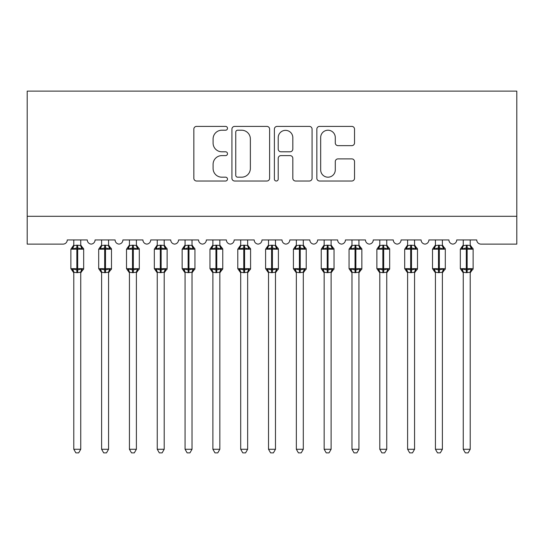 <?xml version="1.0" encoding="UTF-8"?>
<svg xmlns="http://www.w3.org/2000/svg" width="544" height="544" viewBox="0 0 544 544"><rect width="100%" height="100%" fill="white"/><g stroke="black" fill="none" stroke-linecap="round" stroke-linejoin="round"><path stroke-width="0.82" d="M227.494 128.309A1.911 1.911 0 0 0 225.583 126.398L196.568 126.398A2.734 2.734 0 0 0 193.841 129.125L193.841 178.276A2.734 2.734 0 0 0 196.568 181.009L225.583 181.009A1.911 1.911 0 0 0 227.494 179.098A1.911 1.911 0 0 0 225.583 177.188L221.83 177.188A8.738 8.738 0 0 1 213.092 168.45L213.092 164.349A8.738 8.738 0 0 1 221.83 155.611L225.583 155.611A1.911 1.911 0 0 0 227.494 153.7A1.911 1.911 0 0 0 225.583 151.79L221.83 151.79A8.738 8.738 0 0 1 213.092 143.052L213.092 138.958A8.738 8.738 0 0 1 221.83 130.22L225.583 130.22A1.911 1.911 0 0 0 227.494 128.309M351.798 145.649A2.734 2.734 0 0 0 354.532 142.916L354.532 129.125A2.734 2.734 0 0 0 351.798 126.398L319.58 126.398A2.734 2.734 0 0 0 316.846 129.125L316.846 178.276A2.734 2.734 0 0 0 319.58 181.009L351.798 181.009A2.734 2.734 0 0 0 354.532 178.276L354.532 161.622A2.734 2.734 0 0 0 351.798 158.889L338.008 158.889A2.734 2.734 0 0 0 335.281 161.622L335.281 169.884A7.303 7.303 0 0 1 327.978 177.188A7.303 7.303 0 0 1 320.674 169.884L320.674 137.523A7.303 7.303 0 0 1 327.978 130.22A7.303 7.303 0 0 1 335.281 137.523L335.281 142.916A2.734 2.734 0 0 0 338.008 145.649L351.798 145.649M516.8 216.294L516.8 91.113L27.2 91.113L27.2 244.113L63.084 244.113A4.175 4.175 0 0 0 67.259 239.938L87.285 239.938A4.175 4.175 0 0 0 91.181 244.1A4.175 4.175 0 0 0 95.078 239.938L115.104 239.938A4.175 4.175 0 0 0 119 244.1A4.175 4.175 0 0 0 122.896 239.938L142.922 239.938A4.175 4.175 0 0 0 146.819 244.1A4.175 4.175 0 0 0 150.715 239.938L170.741 239.938A4.175 4.175 0 0 0 174.638 244.1A4.175 4.175 0 0 0 178.534 239.938L198.56 239.938A4.175 4.175 0 0 0 202.456 244.1A4.175 4.175 0 0 0 206.346 239.938L226.379 239.938A4.175 4.175 0 0 0 230.275 244.1A4.175 4.175 0 0 0 234.165 239.938L254.198 239.938A4.175 4.175 0 0 0 258.094 244.1A4.175 4.175 0 0 0 261.984 239.938L282.016 239.938A4.175 4.175 0 0 0 285.906 244.1A4.175 4.175 0 0 0 289.802 239.938L309.835 239.938A4.175 4.175 0 0 0 313.725 244.1A4.175 4.175 0 0 0 317.621 239.938L337.654 239.938A4.175 4.175 0 0 0 341.544 244.1A4.175 4.175 0 0 0 345.44 239.938L365.466 239.938A4.175 4.175 0 0 0 369.362 244.1A4.175 4.175 0 0 0 373.259 239.938L393.285 239.938A4.175 4.175 0 0 0 397.181 244.1A4.175 4.175 0 0 0 401.078 239.938L421.104 239.938A4.175 4.175 0 0 0 425 244.1A4.175 4.175 0 0 0 428.896 239.938L448.922 239.938A4.175 4.175 0 0 0 452.819 244.1A4.175 4.175 0 0 0 456.715 239.938L476.741 239.938A4.175 4.175 0 0 0 480.916 244.113L516.8 244.113L516.8 216.294L27.2 216.294M269.613 129.125A2.734 2.734 0 0 0 266.88 126.398L234.661 126.398A2.734 2.734 0 0 0 231.928 129.125L231.928 178.276A2.734 2.734 0 0 0 234.661 181.009L266.88 181.009A2.734 2.734 0 0 0 269.613 178.276L269.613 129.125M277.12 126.398L309.339 126.398A2.734 2.734 0 0 1 312.072 129.125L312.072 178.276A2.734 2.734 0 0 1 309.339 181.009L295.548 181.009A2.734 2.734 0 0 1 292.822 178.276L292.822 158.345A2.734 2.734 0 0 0 290.088 155.611L280.942 155.611A2.734 2.734 0 0 0 278.215 158.345L278.215 179.098A1.911 1.911 0 0 1 276.298 181.009A1.911 1.911 0 0 1 274.387 179.098L274.387 129.125A2.734 2.734 0 0 1 277.12 126.398M237.667 130.22A1.911 1.911 0 0 0 235.749 132.131L235.749 175.277A1.911 1.911 0 0 0 237.667 177.188L241.624 177.188A8.738 8.738 0 0 0 250.362 168.45L250.362 138.958A8.738 8.738 0 0 0 241.624 130.22L237.667 130.22M292.822 137.659A7.303 7.303 0 0 0 285.518 130.356A7.303 7.303 0 0 0 278.215 137.659L278.215 149.063A2.734 2.734 0 0 0 280.942 151.79L290.088 151.79A2.734 2.734 0 0 0 292.822 149.063L292.822 137.659M73.794 272.394A3.06 2.917 180 0 0 72.189 269.831L72.787 268.933L76.854 269.912L76.854 268.661L77.69 268.661L77.69 247.942L81.756 248.914L82.756 247.88A1.394 1.394 0 0 1 83.674 249.186L70.876 249.186L70.876 268.661L76.854 268.661L76.854 247.942L72.787 248.914L72.189 248.023A3.06 2.917 0 0 0 73.794 245.453M80.75 449.269L78.662 452.887L75.881 452.887L73.794 449.269L80.75 449.269L80.75 272.252L76.854 272.666L76.854 269.912L77.69 269.912L77.69 268.661L83.674 268.661A1.394 1.394 0 0 1 82.756 269.967L82.355 269.831L82.756 269.967L80.75 272.843M77.69 272.666L77.69 269.912L81.756 268.933L82.355 269.831A3.06 2.917 180 0 0 80.75 272.394L80.75 272.381M73.794 449.269L73.794 272.252L72.787 268.933M76.854 272.666L73.794 272.252M73.794 239.938L73.794 245.596L76.854 245.188L80.75 245.453A3.06 2.917 0 0 0 82.355 248.023M80.75 239.938L80.75 245.473M72.787 248.914L73.195 247.731M81.756 248.914L80.75 245.596M80.75 272.252L81.756 268.933M101.612 272.394A3.06 2.917 180 0 0 100.008 269.831L100.606 268.933L104.672 269.912L104.672 268.661L105.509 268.661L105.509 247.942L109.575 248.914L110.575 247.88A1.394 1.394 0 0 1 111.486 249.186L98.695 249.186L98.695 268.661L104.672 268.661L104.672 247.942L100.606 248.914L100.008 248.023A3.06 2.917 0 0 0 101.612 245.453M108.569 449.269L106.481 452.887L103.7 452.887L101.612 449.269L108.569 449.269L108.569 272.252L104.672 272.666L104.672 269.912L105.509 269.912L105.509 268.661L111.486 268.661A1.394 1.394 0 0 1 110.575 269.967L110.174 269.831L110.575 269.967L108.569 272.843M105.509 272.666L105.509 269.912L109.575 268.933L110.174 269.831A3.06 2.917 180 0 0 108.569 272.394L108.569 272.381M101.612 449.269L101.612 272.252L100.606 268.933M104.672 272.666L101.612 272.252M101.612 239.938L101.612 245.596L104.672 245.188L108.569 245.453A3.06 2.917 0 0 0 110.174 248.023M108.569 239.938L108.569 245.473M100.606 248.914L101.014 247.731M109.575 248.914L108.569 245.596M108.569 272.252L109.575 268.933M129.431 272.394A3.06 2.917 180 0 0 127.826 269.831L128.425 268.933L132.491 269.912L132.491 268.661L133.328 268.661L133.328 247.942L137.394 248.914L138.394 247.88A1.394 1.394 0 0 1 139.305 249.186L126.514 249.186L126.514 268.661L132.491 268.661L132.491 247.942L128.425 248.914L127.826 248.023A3.06 2.917 0 0 0 129.431 245.453M136.388 449.269L134.3 452.887L131.519 452.887L129.431 449.269L136.388 449.269L136.388 272.252L132.491 272.666L132.491 269.912L133.328 269.912L133.328 268.661L139.305 268.661A1.394 1.394 0 0 1 138.394 269.967L137.992 269.831L138.394 269.967L136.388 272.843M133.328 272.666L133.328 269.912L137.394 268.933L137.992 269.831A3.06 2.917 180 0 0 136.388 272.394L136.388 272.381M129.431 449.269L129.431 272.252L128.425 268.933M132.491 272.666L129.431 272.252M129.431 239.938L129.431 245.596L132.491 245.188L136.388 245.453A3.06 2.917 0 0 0 137.992 248.023M136.388 239.938L136.388 245.473M128.425 248.914L128.833 247.731M137.394 248.914L136.388 245.596M136.388 272.252L137.394 268.933M157.25 272.394A3.06 2.917 180 0 0 155.645 269.831L156.244 268.933L160.31 269.912L160.31 268.661L161.146 268.661L161.146 247.942L165.213 248.914L166.212 247.88A1.394 1.394 0 0 1 167.124 249.186L154.326 249.186L154.326 268.661L160.31 268.661L160.31 247.942L156.244 248.914L155.645 248.023A3.06 2.917 0 0 0 157.25 245.453M164.206 449.269L162.119 452.887L159.338 452.887L157.25 449.269L164.206 449.269L164.206 272.252L160.31 272.666L160.31 269.912L161.146 269.912L161.146 268.661L167.124 268.661A1.394 1.394 0 0 1 166.212 269.967L165.811 269.831L166.212 269.967L164.206 272.843M161.146 272.666L161.146 269.912L165.213 268.933L165.811 269.831A3.06 2.917 180 0 0 164.206 272.394L164.206 272.381M157.25 449.269L157.25 272.252L156.244 268.933M160.31 272.666L157.25 272.252M157.25 239.938L157.25 245.596L160.31 245.188L164.206 245.453A3.06 2.917 0 0 0 165.811 248.023M164.206 239.938L164.206 245.473M156.244 248.914L156.652 247.731M165.213 248.914L164.206 245.596M164.206 272.252L165.213 268.933M185.069 272.394A3.06 2.917 180 0 0 183.464 269.831L184.062 268.933L188.129 269.912L188.129 268.661L188.965 268.661L188.965 247.942L193.032 248.914L194.031 247.88A1.394 1.394 0 0 1 194.942 249.186L182.145 249.186L182.145 268.661L188.129 268.661L188.129 247.942L184.062 248.914L183.464 248.023A3.06 2.917 0 0 0 185.069 245.453M192.025 449.269L189.938 452.887L187.156 452.887L185.069 449.269L192.025 449.269L192.025 272.252L188.129 272.666L188.129 269.912L188.965 269.912L188.965 268.661L194.942 268.661A1.394 1.394 0 0 1 194.031 269.967L193.63 269.831L194.031 269.967L192.025 272.843M188.965 272.666L188.965 269.912L193.032 268.933L193.63 269.831A3.06 2.917 180 0 0 192.025 272.394L192.025 272.381M185.069 449.269L185.069 272.252L184.062 268.933M188.129 272.666L185.069 272.252M185.069 239.938L185.069 245.596L188.129 245.188L192.025 245.453A3.06 2.917 0 0 0 193.63 248.023M192.025 239.938L192.025 245.473M184.062 248.914L184.47 247.731M193.032 248.914L192.025 245.596M192.025 272.252L193.032 268.933M212.888 272.394A3.06 2.917 180 0 0 211.283 269.831L211.874 268.933L215.948 269.912L215.948 268.661L216.784 268.661L216.784 247.942L220.85 248.914L221.85 247.88A1.394 1.394 0 0 1 222.761 249.186L209.964 249.186L209.964 268.661L215.948 268.661L215.948 247.942L211.874 248.914L211.283 248.023A3.06 2.917 0 0 0 212.888 245.453M219.844 449.269L217.756 452.887L214.975 452.887L212.888 449.269L219.844 449.269L219.844 272.252L215.948 272.666L215.948 269.912L216.784 269.912L216.784 268.661L222.761 268.661A1.394 1.394 0 0 1 221.85 269.967L221.449 269.831L221.85 269.967L219.844 272.843M216.784 272.666L216.784 269.912L220.85 268.933L221.449 269.831A3.06 2.917 180 0 0 219.844 272.394L219.844 272.381M212.888 449.269L212.888 272.381L211.874 268.933M215.948 272.666L212.881 272.252M212.888 239.938L212.881 245.596L215.948 245.188L219.844 245.453A3.06 2.917 0 0 0 221.449 248.023M219.844 239.938L219.844 245.473M211.874 248.914L212.289 247.731M220.85 248.914L219.844 245.596M219.844 272.252L220.85 268.933M240.706 272.394A3.06 2.917 180 0 0 239.095 269.831L239.693 268.933L243.766 269.912L243.766 268.661L244.596 268.661L244.596 247.942L248.669 248.914L249.669 247.88A1.394 1.394 0 0 1 250.58 249.186L237.782 249.186L237.782 268.661L243.766 268.661L243.766 247.942L239.693 248.914L239.095 248.023A3.06 2.917 0 0 0 240.706 245.453M247.656 449.269L245.568 452.887L242.794 452.887L240.706 449.269L247.656 449.269L247.663 272.252L243.766 272.666L243.766 269.912L244.596 269.912L244.596 268.661L250.58 268.661A1.394 1.394 0 0 1 249.669 269.967L249.268 269.831L249.669 269.967L247.656 272.843M244.596 272.666L244.596 269.912L248.669 268.933L249.268 269.831A3.06 2.917 180 0 0 247.656 272.394L247.656 272.381M240.706 449.269L240.706 272.381L239.693 268.933M243.766 272.666L240.7 272.252M240.706 239.938L240.7 245.596L243.766 245.188L247.656 245.453A3.06 2.917 0 0 0 249.268 248.023M247.656 239.938L247.656 245.473M239.693 248.914L240.101 247.731M248.669 248.914L247.663 245.596M247.663 272.252L248.669 268.933M268.525 272.394A3.06 2.917 180 0 0 266.914 269.831L267.512 268.933L271.585 269.912L271.585 268.661L272.415 268.661L272.415 247.942L276.488 248.914L277.488 247.88A1.394 1.394 0 0 1 278.399 249.186L265.601 249.186L265.601 268.661L271.585 268.661L271.585 247.942L267.512 248.914L266.914 248.023A3.06 2.917 0 0 0 268.525 245.453M275.475 449.269L273.387 452.887L270.613 452.887L268.525 449.269L275.475 449.269L275.482 272.252L271.585 272.666L271.585 269.912L272.415 269.912L272.415 268.661L278.399 268.661A1.394 1.394 0 0 1 277.488 269.967L277.086 269.831L277.488 269.967L275.475 272.843M272.415 272.666L272.415 269.912L276.488 268.933L277.086 269.831A3.06 2.917 180 0 0 275.475 272.394L275.475 272.381M268.525 449.269L268.525 272.381L267.512 268.933M271.585 272.666L268.518 272.252M268.525 239.938L268.518 245.596L271.585 245.188L275.475 245.453A3.06 2.917 0 0 0 277.086 248.023M275.475 239.938L275.475 245.473M267.512 248.914L267.92 247.731M276.488 248.914L275.482 245.596M275.482 272.252L276.488 268.933M296.344 272.394A3.06 2.917 180 0 0 294.732 269.831L295.331 268.933L299.404 269.912L299.404 268.661L300.234 268.661L300.234 247.942L304.307 248.914L305.306 247.88A1.394 1.394 0 0 1 306.218 249.186L293.42 249.186L293.42 268.661L299.404 268.661L299.404 247.942L295.331 248.914L294.732 248.023A3.06 2.917 0 0 0 296.344 245.453M303.294 449.269L301.206 452.887L298.432 452.887L296.344 449.269L303.294 449.269L303.3 272.252L299.404 272.666L299.404 269.912L300.234 269.912L300.234 268.661L306.218 268.661A1.394 1.394 0 0 1 305.306 269.967L304.905 269.831L305.306 269.967L303.294 272.843M300.234 272.666L300.234 269.912L304.307 268.933L304.905 269.831A3.06 2.917 180 0 0 303.294 272.394L303.294 272.381M296.344 449.269L296.344 272.381L295.331 268.933M299.404 272.666L296.337 272.252M296.344 239.938L296.337 245.596L299.404 245.188L303.294 245.453A3.06 2.917 0 0 0 304.905 248.023M303.294 239.938L303.294 245.473M295.331 248.914L295.739 247.731M304.307 248.914L303.3 245.596M303.3 272.252L304.307 268.933M324.156 272.394A3.06 2.917 180 0 0 322.551 269.831L323.15 268.933L327.216 269.912L327.216 268.661L328.052 268.661L328.052 247.942L332.126 248.914L333.118 247.88A1.394 1.394 0 0 1 334.036 249.186L321.239 249.186L321.239 268.661L327.216 268.661L327.216 247.942L323.15 248.914L322.551 248.023A3.06 2.917 0 0 0 324.156 245.453M331.112 449.269L329.025 452.887L326.244 452.887L324.156 449.269L331.112 449.269L331.119 272.252L327.216 272.666L327.216 269.912L328.052 269.912L328.052 268.661L334.036 268.661A1.394 1.394 0 0 1 333.118 269.967L332.717 269.831L333.118 269.967L331.112 272.843M328.052 272.666L328.052 269.912L332.126 268.933L332.717 269.831A3.06 2.917 180 0 0 331.112 272.394L331.112 272.381M324.156 449.269L324.156 272.252L323.15 268.933M327.216 272.666L324.156 272.252M324.156 239.938L324.156 245.596L327.216 245.188L331.112 245.453A3.06 2.917 0 0 0 332.717 248.023M331.112 239.938L331.112 245.473M323.15 248.914L323.558 247.731M332.126 248.914L331.119 245.596M331.119 272.252L332.126 268.933M351.975 272.394A3.06 2.917 180 0 0 350.37 269.831L350.968 268.933L355.035 269.912L355.035 268.661L355.871 268.661L355.871 247.942L359.938 248.914L360.937 247.88A1.394 1.394 0 0 1 361.855 249.186L349.058 249.186L349.058 268.661L355.035 268.661L355.035 247.942L350.968 248.914L350.37 248.023A3.06 2.917 0 0 0 351.975 245.453M358.931 449.269L356.844 452.887L354.062 452.887L351.975 449.269L358.931 449.269L358.931 272.252L355.035 272.666L355.035 269.912L355.871 269.912L355.871 268.661L361.855 268.661A1.394 1.394 0 0 1 360.937 269.967L360.536 269.831L360.937 269.967L358.931 272.843M355.871 272.666L355.871 269.912L359.938 268.933L360.536 269.831A3.06 2.917 180 0 0 358.931 272.394L358.931 272.381M351.975 449.269L351.975 272.252L350.968 268.933M355.035 272.666L351.975 272.252M351.975 239.938L351.975 245.596L355.035 245.188L358.931 245.453A3.06 2.917 0 0 0 360.536 248.023M358.931 239.938L358.931 245.473M350.968 248.914L351.376 247.731M359.938 248.914L358.931 245.596M358.931 272.252L359.938 268.933M379.794 272.394A3.06 2.917 180 0 0 378.189 269.831L378.787 268.933L382.854 269.912L382.854 268.661L383.69 268.661L383.69 247.942L387.756 248.914L388.756 247.88A1.394 1.394 0 0 1 389.674 249.186L376.876 249.186L376.876 268.661L382.854 268.661L382.854 247.942L378.787 248.914L378.189 248.023A3.06 2.917 0 0 0 379.794 245.453M386.75 449.269L384.662 452.887L381.881 452.887L379.794 449.269L386.75 449.269L386.75 272.252L382.854 272.666L382.854 269.912L383.69 269.912L383.69 268.661L389.674 268.661A1.394 1.394 0 0 1 388.756 269.967L388.355 269.831L388.756 269.967L386.75 272.843M383.69 272.666L383.69 269.912L387.756 268.933L388.355 269.831A3.06 2.917 180 0 0 386.75 272.394L386.75 272.381M379.794 449.269L379.794 272.252L378.787 268.933M382.854 272.666L379.794 272.252M379.794 239.938L379.794 245.596L382.854 245.188L386.75 245.453A3.06 2.917 0 0 0 388.355 248.023M386.75 239.938L386.75 245.473M378.787 248.914L379.195 247.731M387.756 248.914L386.75 245.596M386.75 272.252L387.756 268.933M407.612 272.394A3.06 2.917 180 0 0 406.008 269.831L406.606 268.933L410.672 269.912L410.672 268.661L411.509 268.661L411.509 247.942L415.575 248.914L416.575 247.88A1.394 1.394 0 0 1 417.486 249.186L404.695 249.186L404.695 268.661L410.672 268.661L410.672 247.942L406.606 248.914L406.008 248.023A3.06 2.917 0 0 0 407.612 245.453M414.569 449.269L412.481 452.887L409.7 452.887L407.612 449.269L414.569 449.269L414.569 272.252L410.672 272.666L410.672 269.912L411.509 269.912L411.509 268.661L417.486 268.661A1.394 1.394 0 0 1 416.575 269.967L416.174 269.831L416.575 269.967L414.569 272.843M411.509 272.666L411.509 269.912L415.575 268.933L416.174 269.831A3.06 2.917 180 0 0 414.569 272.394L414.569 272.381M407.612 449.269L407.612 272.252L406.606 268.933M410.672 272.666L407.612 272.252M407.612 239.938L407.612 245.596L410.672 245.188L414.569 245.453A3.06 2.917 0 0 0 416.174 248.023M414.569 239.938L414.569 245.473M406.606 248.914L407.014 247.731M415.575 248.914L414.569 245.596M414.569 272.252L415.575 268.933M435.431 272.394A3.06 2.917 180 0 0 433.826 269.831L434.425 268.933L438.491 269.912L438.491 268.661L439.328 268.661L439.328 247.942L443.394 248.914L444.394 247.88A1.394 1.394 0 0 1 445.305 249.186L432.514 249.186L432.514 268.661L438.491 268.661L438.491 247.942L434.425 248.914L433.826 248.023A3.06 2.917 0 0 0 435.431 245.453M442.388 449.269L440.3 452.887L437.519 452.887L435.431 449.269L442.388 449.269L442.388 272.252L438.491 272.666L438.491 269.912L439.328 269.912L439.328 268.661L445.305 268.661A1.394 1.394 0 0 1 444.394 269.967L443.992 269.831L444.394 269.967L442.388 272.843M439.328 272.666L439.328 269.912L443.394 268.933L443.992 269.831A3.06 2.917 180 0 0 442.388 272.394L442.388 272.381M435.431 449.269L435.431 272.252L434.425 268.933M438.491 272.666L435.431 272.252M435.431 239.938L435.431 245.596L438.491 245.188L442.388 245.453A3.06 2.917 0 0 0 443.992 248.023M442.388 239.938L442.388 245.473M434.425 248.914L434.833 247.731M443.394 248.914L442.388 245.596M442.388 272.252L443.394 268.933M463.25 272.394A3.06 2.917 180 0 0 461.645 269.831L462.244 268.933L466.31 269.912L466.31 268.661L467.146 268.661L467.146 247.942L471.213 248.914L472.212 247.88A1.394 1.394 0 0 1 473.124 249.186L460.326 249.186L460.326 268.661L466.31 268.661L466.31 247.942L462.244 248.914L461.645 248.023A3.06 2.917 0 0 0 463.25 245.453M470.206 449.269L468.119 452.887L465.338 452.887L463.25 449.269L470.206 449.269L470.206 272.252L466.31 272.666L466.31 269.912L467.146 269.912L467.146 268.661L473.124 268.661A1.394 1.394 0 0 1 472.212 269.967L471.811 269.831L472.212 269.967L470.206 272.843M467.146 272.666L467.146 269.912L471.213 268.933L471.811 269.831A3.06 2.917 180 0 0 470.206 272.394L470.206 272.381M463.25 449.269L463.25 272.252L462.244 268.933M466.31 272.666L463.25 272.252M463.25 239.938L463.25 245.596L466.31 245.188L470.206 245.453A3.06 2.917 0 0 0 471.811 248.023M470.206 239.938L470.206 245.473M462.244 248.914L462.652 247.731M471.213 248.914L470.206 245.596M470.206 272.252L471.213 268.933M77.69 245.188L77.69 247.942L76.854 247.942L76.854 245.188M105.509 245.188L105.509 247.942L104.672 247.942L104.672 245.188M133.328 245.188L133.328 247.942L132.491 247.942L132.491 245.188M161.146 245.188L161.146 247.942L160.31 247.942L160.31 245.188M188.965 245.188L188.965 247.942L188.129 247.942L188.129 245.188M216.784 245.188L216.784 247.942L215.948 247.942L215.948 245.188M244.596 245.188L244.596 247.942L243.766 247.942L243.766 245.188M272.415 245.188L272.415 247.942L271.585 247.942L271.585 245.188M300.234 245.188L300.234 247.942L299.404 247.942L299.404 245.188M328.052 245.188L328.052 247.942L327.216 247.942L327.216 245.188M355.871 245.188L355.871 247.942L355.035 247.942L355.035 245.188M383.69 245.188L383.69 247.942L382.854 247.942L382.854 245.188M411.509 245.188L411.509 247.942L410.672 247.942L410.672 245.188M439.328 245.188L439.328 247.942L438.491 247.942L438.491 245.188M467.146 245.188L467.146 247.942L466.31 247.942L466.31 245.188M83.674 268.661L83.674 249.186M73.794 272.843L70.876 268.661M73.794 245.011L70.876 249.186M82.756 247.88L80.75 245.011M111.486 268.661L111.486 249.186M101.612 272.843L98.695 268.661M101.612 245.011L98.695 249.186M110.575 247.88L108.569 245.011M139.305 268.661L139.305 249.186M129.431 272.843L126.514 268.661M129.431 245.011L126.514 249.186M138.394 247.88L136.388 245.011M167.124 268.661L167.124 249.186M157.25 272.843L154.326 268.661M157.25 245.011L154.326 249.186M166.212 247.88L164.206 245.011M194.942 268.661L194.942 249.186M185.069 272.843L182.145 268.661M185.069 245.011L182.145 249.186M194.031 247.88L192.025 245.011M222.761 268.661L222.761 249.186M212.888 272.843L209.964 268.661M212.888 245.011L209.964 249.186M221.85 247.88L219.844 245.011M250.58 268.661L250.58 249.186M240.706 272.843L237.782 268.661M240.706 245.011L237.782 249.186M249.669 247.88L247.656 245.011M278.399 268.661L278.399 249.186M268.525 272.843L265.601 268.661M268.525 245.011L265.601 249.186M277.488 247.88L275.475 245.011M306.218 268.661L306.218 249.186M296.344 272.843L293.42 268.661M296.344 245.011L293.42 249.186M305.306 247.88L303.294 245.011M334.036 268.661L334.036 249.186M324.156 272.843L321.239 268.661M324.156 245.011L321.239 249.186M333.118 247.88L331.112 245.011M361.855 268.661L361.855 249.186M351.975 272.843L349.058 268.661M351.975 245.011L349.058 249.186M360.937 247.88L358.931 245.011M389.674 268.661L389.674 249.186M379.794 272.843L376.876 268.661M379.794 245.011L376.876 249.186M388.756 247.88L386.75 245.011M417.486 268.661L417.486 249.186M407.612 272.843L404.695 268.661M407.612 245.011L404.695 249.186M416.575 247.88L414.569 245.011M445.305 268.661L445.305 249.186M435.431 272.843L432.514 268.661M435.431 245.011L432.514 249.186M444.394 247.88L442.388 245.011M473.124 268.661L473.124 249.186M463.25 272.843L460.326 268.661M463.25 245.011L460.326 249.186M472.212 247.88L470.206 245.011"/></g></svg>
